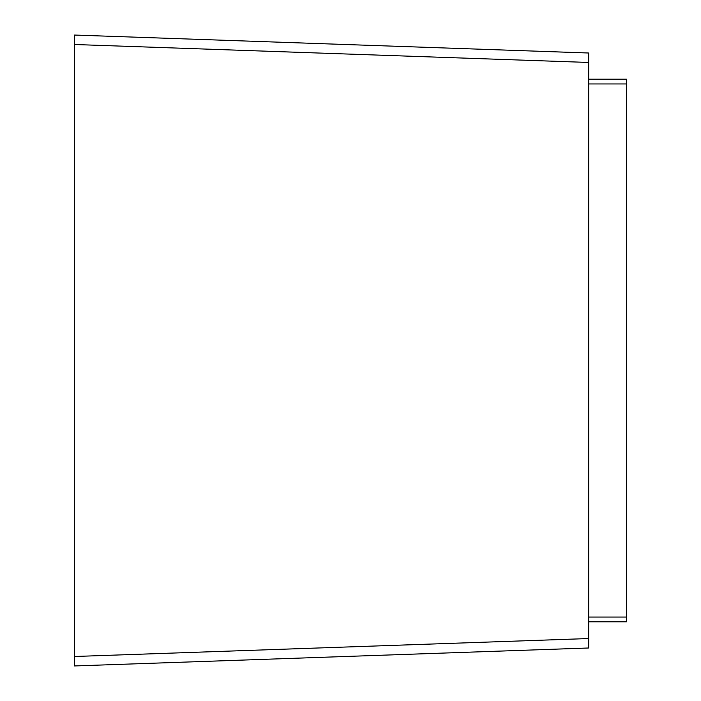 <?xml version="1.0" encoding="UTF-8"?>
<svg xmlns="http://www.w3.org/2000/svg" width="701" height="701" viewBox="0 0 701 701"><rect width="100%" height="100%" fill="white"/><g stroke="black" fill="none" stroke-linecap="round" stroke-linejoin="round"><path stroke-width="1.05" d="M74.481 665.95L74.481 35.05L74.481 44.505L588.665 62.459L588.665 647.996L588.665 638.541L74.481 656.495L74.481 665.95L588.665 647.996L74.481 665.95M626.519 79.213L588.665 79.213L626.519 79.213L626.519 621.787L588.665 621.787M74.481 35.05L588.665 53.004L588.665 62.459M588.665 55.773L588.665 53.004M626.519 83.945L588.665 83.945M626.519 617.055L588.665 617.055"/></g></svg>
